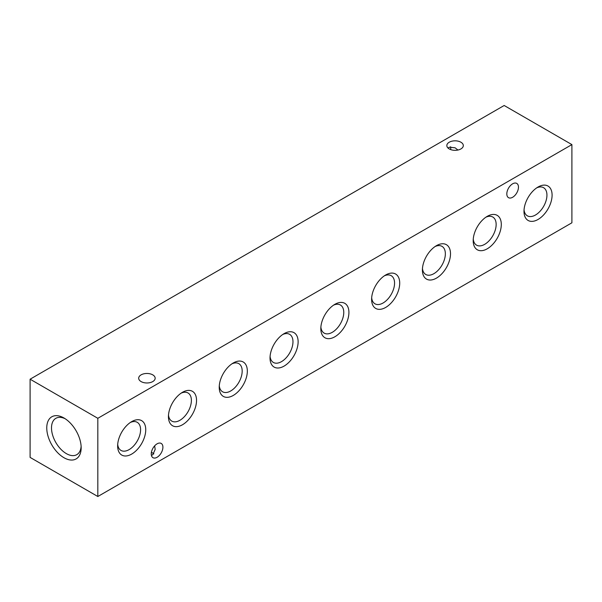 <?xml version="1.0" encoding="UTF-8"?>
<svg xmlns="http://www.w3.org/2000/svg" width="602" height="602" viewBox="0 0 602 602"><rect width="100%" height="100%" fill="white"/><g stroke="black" fill="none" stroke-linecap="round" stroke-linejoin="round"><path stroke-width="0.9" d="M63.962 457.716A24.328 14.049 60 0 1 46.76 427.924A24.328 14.049 60 0 1 63.962 417.991L63.962 417.991A24.328 14.049 60 0 1 81.165 447.783A24.328 14.049 60 0 1 63.962 457.716M65.189 418.751A20.972 12.108 -120 0 0 55.843 418.322A20.972 12.108 -120 0 0 52.63 435.126A20.972 12.108 -120 0 0 66.333 453.607A20.972 12.108 -120 0 0 76.823 454.645A20.972 12.108 -120 0 0 81.119 446.338M154.654 445.856L155.165 449.453L152.75 454.781L151.388 455.262M153.849 453.848A8.24 4.756 0 0 0 151.388 452.433M152.75 381.585A8.24 4.756 0 0 0 155.165 378.222A8.24 4.756 0 0 0 150.079 373.827A8.24 4.756 0 0 0 141.101 374.858A8.24 4.756 0 0 0 138.686 378.222A8.24 4.756 0 0 0 143.773 382.616A8.24 4.756 0 0 0 152.75 381.585M457.934 150.033L455.074 147.791L449.25 147.219L448.151 148.152M460.899 148.935A8.24 4.756 0 0 0 463.314 145.571A8.24 4.756 0 0 0 458.227 141.184A8.24 4.756 0 0 0 449.25 142.215A8.24 4.756 0 0 0 446.834 145.571A8.24 4.756 0 0 0 451.921 149.966A8.24 4.756 0 0 0 460.899 148.935M450.612 149.567A8.24 4.756 120 0 0 450.612 146.737M538.037 187.019L538.037 187.019A19.874 11.476 -60 0 1 552.094 195.138A19.874 11.476 -60 0 1 538.037 219.474A19.874 11.476 -60 0 1 523.988 211.362A19.874 11.476 -60 0 1 538.037 187.019L538.037 187.019M536.683 187.877A16.231 9.376 -60 0 1 543.583 187.704A16.231 9.376 -60 0 1 546.067 200.714A16.231 9.376 -60 0 1 535.464 215.019A16.231 9.376 -60 0 1 527.344 215.825A16.231 9.376 -60 0 1 524.049 209.759M487.244 216.344L487.244 216.344A19.874 11.476 -60 0 1 501.3 224.463A19.874 11.476 -60 0 1 487.244 248.799A19.874 11.476 -60 0 1 473.195 240.687A19.874 11.476 -60 0 1 487.244 216.344L487.244 216.344M485.889 217.202A16.231 9.376 -60 0 1 492.79 217.029A16.231 9.376 -60 0 1 495.273 230.039A16.231 9.376 -60 0 1 484.67 244.344A16.231 9.376 -60 0 1 476.551 245.149A16.231 9.376 -60 0 1 473.255 239.092M436.45 245.676L436.45 245.669A19.874 11.476 -60 0 1 450.507 253.788A19.874 11.476 -60 0 1 436.45 278.124A19.874 11.476 -60 0 1 422.401 270.012A19.874 11.476 -60 0 1 436.45 245.669L436.45 245.669M435.096 246.527A16.231 9.376 -60 0 1 441.996 246.353A16.231 9.376 -60 0 1 444.479 259.364A16.231 9.376 -60 0 1 433.876 273.669A16.231 9.376 -60 0 1 425.757 274.474A16.231 9.376 -60 0 1 422.461 268.417M385.656 275.001L385.656 275.001A19.874 11.476 -60 0 1 399.713 283.113A19.874 11.476 -60 0 1 385.656 307.449A19.874 11.476 -60 0 1 371.607 299.337A19.874 11.476 -60 0 1 385.656 275.001L385.656 275.001M384.302 275.851A16.231 9.376 -60 0 1 391.202 275.678A16.231 9.376 -60 0 1 393.685 288.689A16.231 9.376 -60 0 1 383.083 302.994A16.231 9.376 -60 0 1 374.963 303.799A16.231 9.376 -60 0 1 371.667 297.742M334.862 304.326L334.862 304.326A19.874 11.476 -60 0 1 348.919 312.438A19.874 11.476 -60 0 1 334.862 336.774A19.874 11.476 -60 0 1 320.813 328.662A19.874 11.476 -60 0 1 334.862 304.326L334.862 304.326M333.508 305.176A16.231 9.376 -60 0 1 340.408 305.003A16.231 9.376 -60 0 1 342.892 318.014A16.231 9.376 -60 0 1 332.289 332.319A16.231 9.376 -60 0 1 324.169 333.124A16.231 9.376 -60 0 1 320.874 327.067M284.069 333.651L284.069 333.651A19.874 11.476 -60 0 1 298.125 341.763A19.874 11.476 -60 0 1 284.069 366.106A19.874 11.476 -60 0 1 270.02 357.987A19.874 11.476 -60 0 1 284.069 333.651L284.069 333.651M282.714 334.501A16.231 9.376 -60 0 1 289.615 334.328A16.231 9.376 -60 0 1 292.098 347.339A16.231 9.376 -60 0 1 281.495 361.644A16.231 9.376 -60 0 1 273.376 362.449A16.231 9.376 -60 0 1 270.08 356.392M233.275 362.976L233.275 362.976A19.874 11.476 -60 0 1 247.332 371.088A19.874 11.476 -60 0 1 233.275 395.431A19.874 11.476 -60 0 1 219.226 387.312A19.874 11.476 -60 0 1 233.275 362.976L233.275 362.976M231.92 363.834A16.231 9.376 -60 0 1 238.821 363.653A16.231 9.376 -60 0 1 241.304 376.664A16.231 9.376 -60 0 1 230.701 390.969A16.231 9.376 -60 0 1 222.582 391.774A16.231 9.376 -60 0 1 219.286 385.716M182.481 392.301L182.481 392.301A19.874 11.476 -60 0 1 196.538 400.413A19.874 11.476 -60 0 1 182.481 424.756A19.874 11.476 -60 0 1 168.432 416.637A19.874 11.476 -60 0 1 182.481 392.301L182.481 392.301M181.127 393.159A16.231 9.376 -60 0 1 188.027 392.978A16.231 9.376 -60 0 1 190.51 405.989A16.231 9.376 -60 0 1 179.908 420.294A16.231 9.376 -60 0 1 171.788 421.099A16.231 9.376 -60 0 1 168.492 415.041M131.688 421.626L131.688 421.626A19.874 11.476 -60 0 1 145.744 429.738A19.874 11.476 -60 0 1 131.688 454.081A19.874 11.476 -60 0 1 117.638 445.969A19.874 11.476 -60 0 1 131.688 421.626L131.688 421.626M130.333 422.484A16.231 9.376 -60 0 1 137.233 422.311A16.231 9.376 -60 0 1 139.717 435.314A16.231 9.376 -60 0 1 129.114 449.619A16.231 9.376 -60 0 1 120.994 450.424A16.231 9.376 -60 0 1 117.699 444.366M512.641 197.268A8.24 4.756 120 0 0 518.021 190.006A8.24 4.756 120 0 0 516.757 183.407A8.24 4.756 120 0 0 512.641 183.813A8.24 4.756 120 0 0 507.26 191.075A8.24 4.756 120 0 0 508.524 197.674A8.24 4.756 120 0 0 512.641 197.268M157.084 457.287A8.24 4.756 120 0 0 162.465 450.025A8.24 4.756 120 0 0 161.201 443.426A8.24 4.756 120 0 0 157.084 443.832A8.24 4.756 120 0 0 151.704 451.094A8.24 4.756 120 0 0 152.968 457.693A8.24 4.756 120 0 0 157.084 457.287M97.825 496.507L97.825 418.3L30.1 379.2L30.1 457.4L97.825 496.507L571.9 222.8L571.9 144.6L97.825 418.3M571.9 144.6L504.175 105.493L30.1 379.2"/></g></svg>
